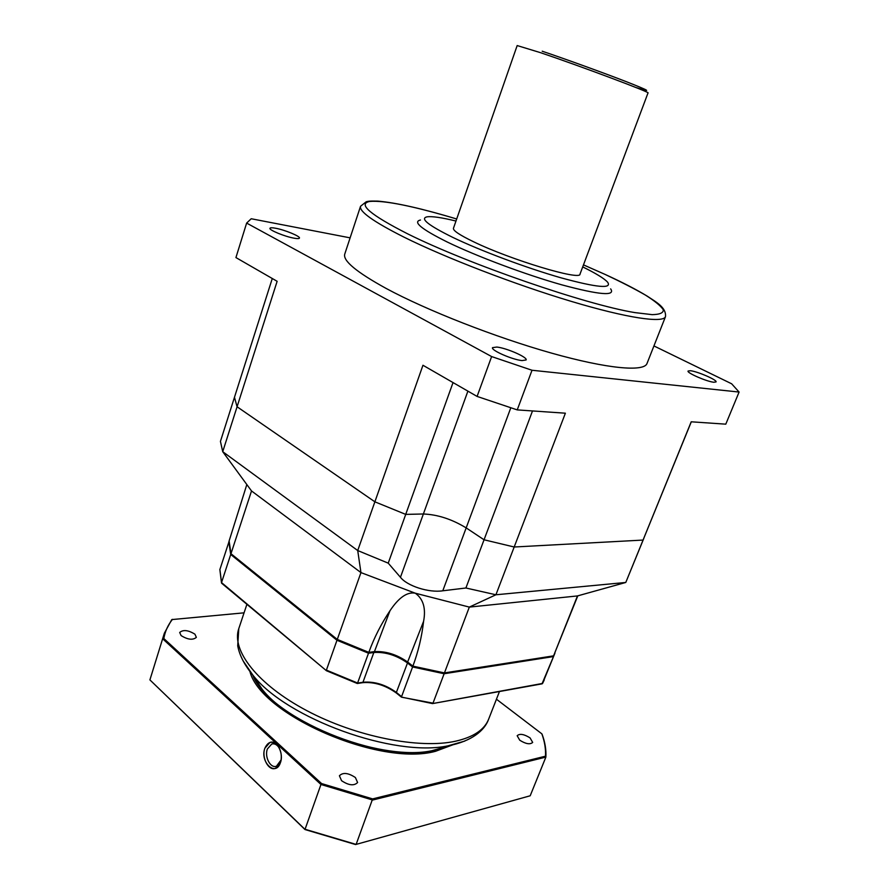 <?xml version="1.0" encoding="UTF-8"?>
<svg xmlns="http://www.w3.org/2000/svg" width="889" height="889" viewBox="0 0 889 889"><rect width="100%" height="100%" fill="white"/><g stroke="black" fill="none" stroke-linecap="round" stroke-linejoin="round"><path stroke-width="1.33" d="M647.003 363.512C644.014 372.024 607.698 368.935 551.447 353.089C495.317 337.275 426.776 310.372 386.237 288.492C356.556 272.178 342.721 260.71 344.754 254.098L360.545 206.27C358.989 211.438 373.391 221.683 403.75 237.019C445.167 257.643 514.564 284.402 570.905 301.271C627.367 318.195 663.227 323.318 665.483 316.662L647.003 363.512M610.643 288.869C615.766 296.315 599.497 294.97 561.826 284.847C525.51 274.623 476.648 256.321 447.145 241.964C421.353 229.106 412.463 221.794 420.475 220.028M350.122 237.852L251.22 218.75L246.631 223.083L491.628 356.567L532.022 370.257L739.092 392.049L731.647 383.792L653.937 345.932M294.048 238.174C284.891 236.607 268.767 229.962 269.956 228.273C270.267 227.617 272.123 227.606 275.534 228.229C284.736 229.862 300.538 236.374 299.437 238.096C299.149 238.741 297.348 238.763 294.048 238.174M522.032 360.578C512.397 359.734 490.672 350.177 492.528 347.643L496.84 347.054C506.574 348.021 527.833 357.356 526.132 359.956L522.032 360.578M713.856 382.248C706.888 381.67 686.508 372.78 688.075 371.035L690.409 370.724C697.465 371.391 717.501 380.103 716.056 381.926L713.856 382.248M453.034 382.581L405.717 514.387L423.375 513.986L405.728 514.398L374.88 501.818L237.074 406.762L277.135 281.302L235.929 257.577L246.631 223.083M691.298 421.808L625.778 582.462L495.918 594.774L465.903 587.996L442.789 590.796C428.92 592.963 407.162 586.018 400.45 577.283L388.226 563.148L405.728 514.398L374.88 501.818L422.953 365.257L477.093 396.427L517.231 409.896L532.022 370.257M739.092 392.049L725.791 424.164L691.209 421.797L643.047 540.067L514.186 547.002L495.918 594.774L469.325 607.098L577.472 595.93L625.778 582.462L643.747 538.567L643.047 540.067L514.186 547.002L565.382 413.196L517.231 409.896M477.093 396.427L491.628 356.567M532.5 410.94L484.049 539.779L466.169 527.888L484.049 539.779L465.903 587.996M514.186 547.002L484.049 539.779L514.186 547.002M388.226 563.148L357.722 550.547L374.88 501.818L237.074 406.762L234.474 397.283L220.439 441.4L222.728 451.69L251.52 490.95L230.973 553.714L229.118 540.945L246.831 484.549M467.892 391.138L423.375 513.986C437.566 514.542 451.823 519.165 466.169 527.888C451.823 519.165 437.566 514.542 423.375 513.998L400.45 577.283M272.278 278.501L234.474 397.283L237.074 406.762L222.728 451.69L357.722 550.547L360.945 572.594L251.52 490.95M582.717 266.911C595.93 273.39 604.22 278.468 607.598 282.18C612.332 289.025 596.875 287.592 561.226 277.879C526.877 268.111 480.771 250.865 452.757 237.374C428.242 225.284 419.686 218.438 427.098 216.827C432.065 216.149 441.689 217.549 455.979 221.039M580.006 274.123C581.039 280.968 510.475 259.777 473.526 241.741C459.646 235.04 452.957 230.551 453.446 228.306L517.176 45.561L540.356 52.618C580.461 66.13 651.804 92.9 648.014 92.934L580.006 274.123M577.794 595.841L553.58 655.849L444.444 672.917L469.325 607.098L415.285 593.196L360.945 572.594L337.275 639.424L230.973 553.714M444.444 672.917L412.896 666.139C418.286 651.526 421.853 636.591 423.586 621.344C426.053 608.32 423.286 598.942 415.285 593.196C407.218 591.696 398.794 597.53 389.993 610.721C381.192 623.867 374.125 637.757 368.813 652.37L337.275 639.424M368.813 652.37L374.425 651.637C385.782 651.015 396.85 654.482 407.629 662.016L412.896 666.139M577.472 595.93L553.58 655.849M445.656 746.949L431.698 750.761C384.259 760.951 292.203 727.635 262.288 689.442L252.643 674.873C268.589 717.501 382.014 764.729 435.277 750.06M432.532 703.588L401.606 697.109L432.532 703.588L542.579 683.43L554.992 653.026L542.001 683.863M553.247 655.904L553.28 656.604L444.133 673.74L444.189 672.873M401.484 697.176L433.01 703.143L444.133 673.74L412.585 666.972L401.572 696.643L396.372 692.431C385.726 684.763 374.714 681.352 363.345 682.207L357.711 683.063L326.396 670.117L336.975 640.258L368.513 653.215L357.411 683.497L326.452 670.739L357.322 683.508M368.635 652.315L368.513 653.215L374.125 652.47C385.482 651.848 396.55 655.304 407.318 662.838L412.585 666.972L412.974 666.161M229.084 541.401L219.85 569.649M222.083 583.417L221.528 582.584L230.718 554.492L336.975 640.258L337.442 639.502M219.872 569.293L221.528 582.584L326.385 670.695M231.218 553.914L230.718 554.492L228.862 541.723M496.451 699.221L541.834 733.825C544.657 741.548 545.879 749.005 545.49 756.195L545.879 757.095L530.188 795.777L355.589 844.55L304.971 829.537L149.908 679.896L164.343 633.246L171.777 619.589L244.064 612.832M545.49 756.195L372.624 798.9L356.122 844.417L304.805 829.193L149.908 679.896L164.343 633.246M304.971 829.537L320.962 784.487L162.954 639.047L163.82 638.524C165.065 631.368 167.965 624.967 172.51 619.322M280.424 762.673C275.712 777.264 259.577 761.929 264.889 748.205C268.134 741.315 272.378 740.415 277.624 745.504C280.846 749.905 281.946 755.028 280.924 760.873L280.424 762.673C284.058 753.45 276.823 739.648 269.945 742.448L264.889 748.205C261.288 757.384 268.489 771.241 275.479 768.34L280.424 762.673M372.624 798.9L321.585 783.565L163.82 638.524M249.92 671.484C260.577 714.834 379.736 766.84 435.577 751.283L452.757 744.849M341.554 780.686L339.409 775.753C342.943 772.219 348.266 772.819 355.4 777.542L357.6 782.52C354.066 786.054 348.71 785.443 341.554 780.686M519.743 740.215L517.165 735.725C519.709 733.403 523.999 734.114 530.055 737.881L532.678 742.415C530.122 744.738 525.81 744.004 519.743 740.215M181.1 635.591L179.689 632.468C183.156 629.501 188.224 630.079 194.913 634.179L196.358 637.346C192.891 640.313 187.812 639.724 181.1 635.591M321.585 783.565L320.962 784.487L372.691 800.033L545.879 757.095C546.279 749.805 545.046 742.237 542.157 734.403L541.834 733.825M281.113 759.906L276.457 766.207C270.478 768.685 264.3 756.817 267.389 748.96L271.712 744.037C274.056 743.371 276.257 744.249 278.301 746.66L279.202 747.916M360.545 206.27L366.235 201.747C368.591 201.236 369.324 200.903 377.725 201.103C396.072 202.692 422.397 208.659 456.702 218.983C413.363 206.059 384.337 200.203 369.635 201.447C357.522 203.948 370.202 214.76 407.684 233.863C468.359 264.111 585.551 304.571 634.835 312.595L652.159 314.65C659.927 314.484 663.639 312.828 663.272 309.694C660.705 305.838 654.726 300.949 645.347 295.037C634.302 288.692 620.889 281.824 605.12 274.434L583.473 264.878L605.187 274.457M510.797 407.829L442.789 590.796M635.879 87.5C652.693 92.767 649.803 90.945 627.212 82.032C604.698 73.265 566.037 59.241 542.19 51.206M407.629 662.016L423.586 621.344M374.425 651.637L389.993 610.721M464.725 741.104L447.9 745.849C394.06 757.472 286.914 718.679 252.998 675.296L243.097 660.871M499.451 691.531L488.661 719.123C484.516 729.713 473.548 737.059 455.757 741.159C419.519 749.283 355.822 736.748 306.672 710.578C257.388 684.463 231.14 650.137 238.774 628.667L237.719 645.87C239.574 655.537 244.664 665.339 252.998 675.296L262.288 689.442M396.305 692.809C385.715 685.308 374.68 681.841 363.234 682.419M396.716 693.142L396.372 692.431L407.807 662.161M362.812 682.663L374.136 651.681M665.483 316.662C666.406 307.527 656.415 302.26 647.17 296.104C636.402 289.57 622.522 282.402 605.52 274.601M488.661 719.123C485.45 728.347 475.415 739.426 452.145 744.993L431.698 750.761M246.898 604.32L238.774 628.667M432.676 703.566L542.123 683.83M401.472 697.154L396.394 693.053C385.559 685.286 374.402 681.819 362.934 682.641L357.411 683.497M221.494 582.917L219.839 569.427M221.661 583.24L326.352 670.662M544.201 680.063L542.546 683.508M278.301 746.66L277.624 745.504M281.091 760.028L280.924 760.873M271.712 744.037L272.912 743.815"/></g></svg>
